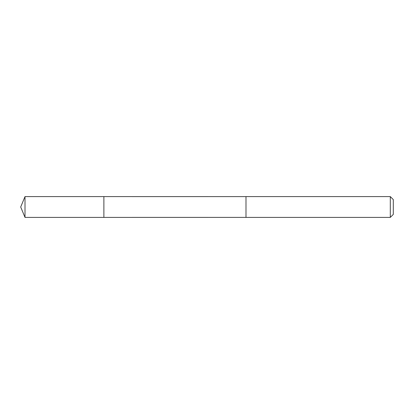 <?xml version="1.0" encoding="UTF-8"?>
<svg xmlns="http://www.w3.org/2000/svg" width="414" height="414" viewBox="0 0 414 414"><rect width="100%" height="100%" fill="white"/><g stroke="black" fill="none" stroke-linecap="round" stroke-linejoin="round"><path stroke-width="0.62" d="M103.883 205.225L103.883 196.603L25.006 196.603L25.006 217.397L103.883 217.397L103.883 196.603L245.994 196.609L245.994 217.391L103.883 217.397L103.883 205.225M245.994 196.603L245.994 217.397L390.298 217.397L390.298 196.603L245.994 196.603M390.298 196.603L393.3 199.605L393.3 214.395L390.298 217.397M103.883 217.397L25.006 217.397L20.7 207L25.006 217.397M20.7 207L25.006 196.603"/></g></svg>
